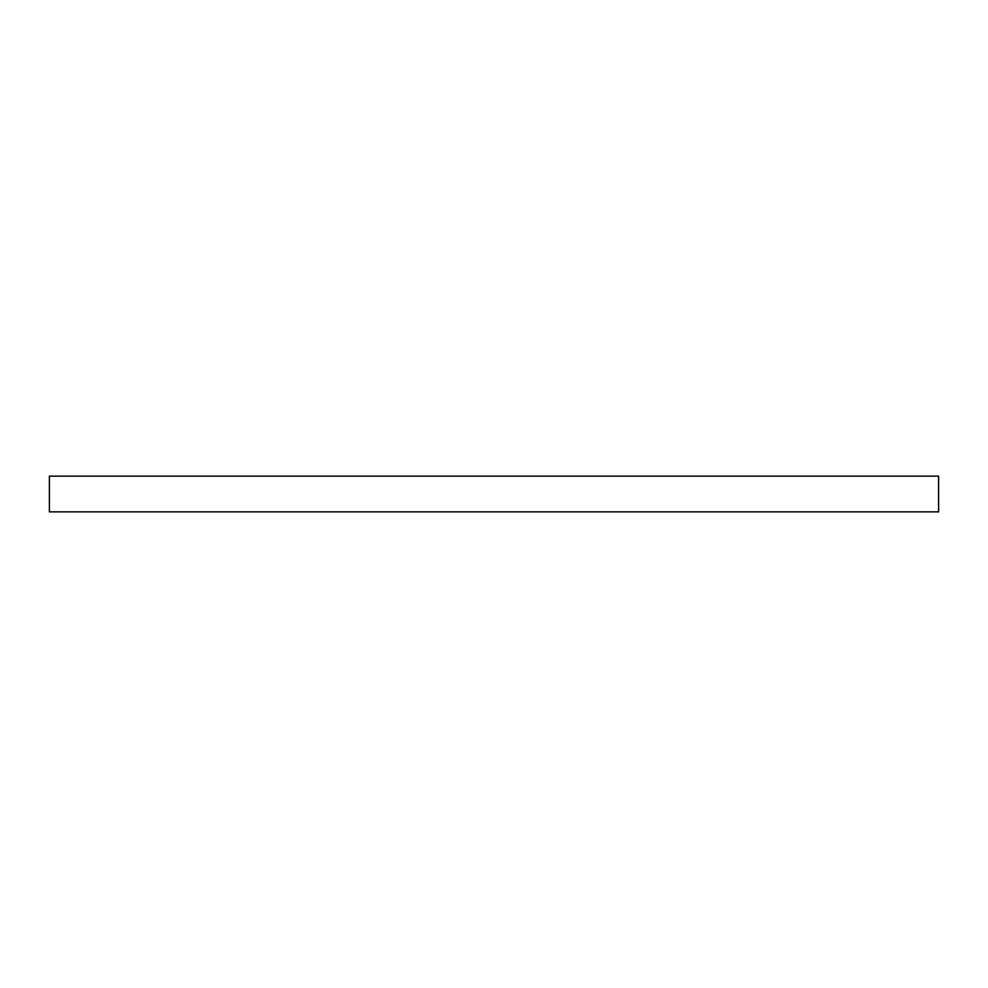 <?xml version="1.0" encoding="UTF-8"?>
<svg xmlns="http://www.w3.org/2000/svg" width="988" height="988" viewBox="0 0 988 988"><rect width="100%" height="100%" fill="white"/><g stroke="black" fill="none" stroke-linecap="round" stroke-linejoin="round"><path stroke-width="1.48" d="M938.6 476.142L49.4 476.142L49.4 511.858L938.6 511.858L938.6 476.142L938.6 511.858L49.4 511.858L49.4 476.142L938.6 476.142"/></g></svg>
